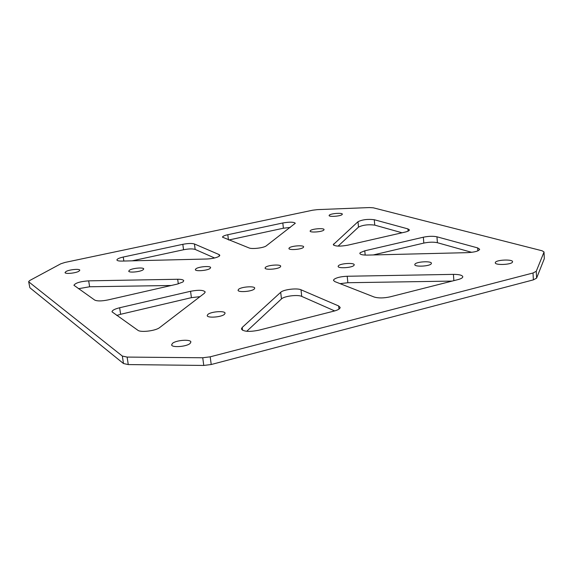<?xml version="1.0" encoding="UTF-8"?>
<svg xmlns="http://www.w3.org/2000/svg" width="573" height="573" viewBox="0 0 573 573"><rect width="100%" height="100%" fill="white"/><g stroke="black" fill="none" stroke-linecap="round" stroke-linejoin="round"><path stroke-width="0.86" d="M334.833 281.594L333.479 280.39L333.901 279.474C336.337 277.619 340.77 276.551 347.217 276.258L453.415 274.374C459.123 274.381 462.253 275.169 462.798 276.723C462.769 277.798 461.143 278.757 457.942 279.617L390.177 296.835C383.731 298.225 378.381 298.282 374.126 297.007L334.833 281.594M512.498 262.054L512.57 261.732C512.821 259.075 496.383 259.741 495.366 262.42L495.28 262.778C494.957 265.442 511.625 264.755 512.498 262.054M431.254 263.781L431.412 263.301C431.619 260.83 416.528 261.589 414.967 264.124L414.78 264.626C414.515 267.111 429.814 266.33 431.254 263.781M353.949 265.414L354.221 264.805C354.393 262.513 340.469 263.351 338.435 265.743L338.134 266.388C337.912 268.687 352.03 267.827 353.949 265.414M360.166 252.707L359.837 253.424C360.231 254.57 362.745 255.128 367.365 255.092L467.418 252.65C474.766 252.227 478.849 251.096 479.665 249.248L477.66 247.901L436.948 236.807C433.138 236.012 428.604 236.148 423.347 237.208L364.779 250.809L360.166 252.707M182.894 282.002L183.747 280.763C183.424 279.746 181.405 279.244 177.68 279.266L88.679 280.849C80.299 281.472 75.378 282.947 73.924 285.268L94.717 300.073C97.217 301.248 101.65 301.197 108.025 299.923L177.2 284.129L182.894 282.002M78.895 271.244C75.736 273.206 64.942 274.231 65.043 272.555L65.995 271.516C69.233 269.561 79.876 268.565 79.805 270.227L78.895 271.244M142.992 269.883C140.07 271.946 128.61 272.941 128.739 271.136L129.512 270.17C132.521 268.121 143.823 267.147 143.73 268.952L142.992 269.883M210.062 268.465C207.419 270.628 195.192 271.595 195.343 269.632L195.945 268.766C198.688 266.61 210.742 265.664 210.628 267.62L210.062 268.465M219.072 254.57L219.831 255.286L219.151 256.267C216.465 257.807 212.332 258.724 206.746 259.01L121.999 261.08C118.855 261.116 117.157 260.751 116.913 259.977C117.035 258.953 119.148 257.979 123.245 257.041L182.816 244.32C188.044 243.332 191.919 243.217 194.433 243.976L219.072 254.57L219.28 256.174M172.473 343.37L171.635 344.831C171.549 347.875 186.669 346.751 190.1 343.442L190.881 342.045C190.916 339.015 176.061 340.097 172.473 343.37M207.877 314.419L207.211 315.58C207.075 318.259 221.457 317.227 224.451 314.326L225.074 313.216C225.153 310.537 211 311.54 207.877 314.419M238.604 289.293L238.06 290.232C237.895 292.61 251.611 291.643 254.233 289.079L254.734 288.176C254.849 285.805 241.34 286.751 238.604 289.293M342.088 214.596C340.441 216.265 328.888 217.081 329.103 215.52L329.368 215.076C331.087 213.414 342.504 212.612 342.332 214.166L342.088 214.596M323.774 230.124C321.94 231.965 309.914 232.81 310.115 231.091L310.43 230.561C312.349 228.727 324.232 227.896 324.06 229.615L323.774 230.124M303.31 247.464C301.262 249.513 288.713 250.394 288.914 248.481L289.286 247.851C291.428 245.817 303.812 244.958 303.654 246.863L303.31 247.464M280.304 266.975C277.991 269.26 264.884 270.177 265.07 268.049L265.514 267.29C267.935 265.02 280.856 264.124 280.713 266.244L280.304 266.975M544.307 258.681L544.013 251.962L544.307 258.681L536.615 278.12L533.384 279.86L211.222 364.514L203.773 365.445L202.735 357.76L210.198 356.821L211.222 364.514M29.868 287.739L28.657 281.637L29.868 287.739L123.489 363.533L128.266 364.578L203.773 365.445M171.234 285.49L89.624 286.765L88.679 280.849M78.487 288.713L89.624 286.765M190.551 291.285L119.628 307.758C114.672 308.997 112.136 310.351 112.014 311.827L137.878 330.277C140.729 332.712 155.856 330.829 159.659 327.57L204.396 293.276L205.213 291.979C203.565 290.002 198.681 289.773 190.551 291.285L191.418 297.659L199.991 296.656M191.418 297.659L120.631 314.283L119.628 307.758M116.72 315.472L120.631 314.283M194.433 243.976L195.164 249.427L214.589 257.986M195.164 249.427C192.643 248.646 188.775 248.754 183.553 249.749L182.816 244.32M132.162 260.83L183.553 249.749M228.792 239.994L283.399 228.219L282.811 222.976C289.673 221.815 293.834 221.916 295.296 223.262L266.287 245.838C263.981 247.873 252.07 249.341 249.076 247.951L222.51 237.179C222.596 236.32 224.358 235.496 227.803 234.722L282.811 222.976M290.332 227.409L283.399 228.219M347.217 276.258L347.854 282.725L452.118 281.092M347.854 282.725L340.068 283.649M301.004 289.78L338.657 305.961L340.147 307.407C340.111 308.775 338.077 310.007 334.045 311.096L258.709 330.234C249.205 332.075 243.439 331.66 241.419 328.988L242.193 327.462L280.698 292.302C283.334 289.544 297.065 287.847 301.004 289.78L301.735 296.399L334.682 310.924M301.735 296.399C297.795 294.415 284.086 296.119 281.458 298.92L280.698 292.302M246.719 331.294L281.458 298.92M423.347 237.208L423.819 243.081L373.302 254.949M471.679 252.328L437.4 242.708L436.948 236.807M423.819 243.081C429.062 242.014 433.596 241.892 437.4 242.708M402.053 232.781L374.756 225.125L374.262 219.717C367.852 218.936 362.423 219.595 357.996 221.708L333.278 244.657C335.019 246.383 339.789 246.569 347.603 245.223L405.032 232.108C407.904 231.42 409.358 230.675 409.409 229.888L407.919 228.892L374.262 219.717M357.996 221.708L358.505 227.109C362.924 224.967 368.346 224.308 374.756 225.125M358.505 227.109L338.113 246.111M28.657 281.637L29.717 280.526L60.81 263.788L64.978 262.441L312.679 210.205L317.406 209.632L369.413 207.569L373.302 207.813L542.165 250.795L544.013 251.962M28.858 281.937L122.343 356.069L123.489 363.533M128.266 364.578L127.12 357.079L122.343 356.069M127.12 357.079L202.735 357.76M533.384 279.86L533.012 273.006L210.198 356.821M533.012 273.006L536.249 271.287L543.97 252.206M177.68 279.266L178.31 283.857M227.803 234.722L228.448 239.858M123.245 257.041L123.847 261.03M333.787 245.28L333.651 243.94M407.919 228.892L408.105 231.12M477.66 247.901L477.861 250.859M365.18 255.078L364.779 250.809M536.249 271.287L536.615 278.12M338.972 309.119L338.657 305.961M242.193 327.462L242.544 330.27M453.873 280.648L453.415 274.374"/></g></svg>
